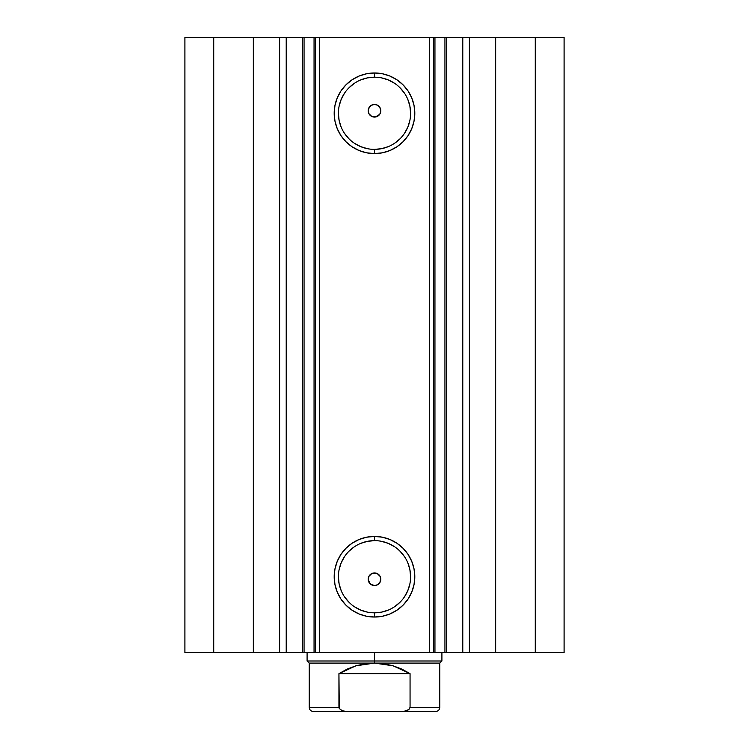 <?xml version="1.0" encoding="UTF-8"?>
<svg xmlns="http://www.w3.org/2000/svg" width="749" height="749" viewBox="0 0 749 749"><rect width="100%" height="100%" fill="white"/><g stroke="black" fill="none" stroke-linecap="round" stroke-linejoin="round"><path stroke-width="1.12" d="M285.509 37.45L315.516 37.45L315.516 652.566L319.729 652.566L315.516 652.566L315.516 37.45L446.395 37.45L446.395 652.566L462.507 652.566M315.516 37.45L319.729 37.45L319.729 652.566L429.271 652.566L429.271 37.45L319.729 37.45L319.729 652.566L446.395 652.566L446.395 37.45L462.788 37.45L462.788 652.566L564.091 652.566L564.091 37.45L535.263 37.45L564.091 37.45L564.091 652.566L495.651 652.566L495.651 37.45L535.263 37.45L535.263 652.566L535.263 37.45L469.38 37.45L495.651 37.45L495.651 652.566L469.38 652.566L469.38 37.45L469.38 652.566L462.788 652.566L462.788 37.45L469.38 37.45L462.788 37.45M285.509 652.566L302.605 652.566L286.212 652.566L286.212 37.45L286.212 652.566L279.62 652.566L286.212 652.566M374.5 77.194L374.5 72.981A40.306 40.306 0 0 1 414.806 113.286A40.306 40.306 0 0 1 374.5 153.592L366.636 152.815L359.08 150.521L352.105 146.795L346.001 141.786L340.992 135.681L337.265 128.706L334.972 121.151L334.194 113.286L334.972 105.422L337.265 97.866L340.992 90.891L346.001 84.787L352.105 79.778L359.08 76.052L366.636 73.758L374.5 72.981L382.364 73.758L389.92 76.052L396.895 79.778L402.999 84.787L408.008 90.891L411.735 97.866L414.028 105.422L414.806 113.286L414.028 121.151L411.735 128.706L408.008 135.681L402.999 141.786L396.895 146.795L389.92 150.521L382.364 152.815L374.5 153.592L374.5 149.379A36.092 36.092 0 0 0 410.592 113.286A36.092 36.092 0 0 0 374.5 77.194A36.092 36.092 0 0 0 338.408 113.286A36.092 36.092 0 0 0 374.5 149.379L374.5 153.592A40.306 40.306 0 0 1 334.194 113.286A40.306 40.306 0 0 1 374.5 72.981L374.5 77.194A36.092 36.092 0 0 1 410.592 113.286A36.092 36.092 0 0 1 374.5 149.379A36.092 36.092 0 0 1 338.408 113.286A36.092 36.092 0 0 1 374.5 77.194L367.459 77.887L360.69 79.946M374.5 540.638L374.5 536.424A40.306 40.306 0 0 1 414.806 576.73A40.306 40.306 0 0 1 374.5 617.036L366.636 616.258L359.08 613.965L352.105 610.238L346.001 605.229L340.992 599.125L337.265 592.15L334.972 584.595L334.194 576.73L334.972 568.865L337.265 561.31L340.992 554.335L346.001 548.231L352.105 543.222L359.08 539.495L366.636 537.202L374.5 536.424L382.364 537.202L389.92 539.495L396.895 543.222L402.999 548.231L408.008 554.335L411.735 561.31L414.028 568.865L414.806 576.73L414.028 584.595L411.735 592.15L408.008 599.125L402.999 605.229L396.895 610.238L389.92 613.965L382.364 616.258L374.5 617.036L374.5 612.822A36.092 36.092 0 0 0 410.592 576.73A36.092 36.092 0 0 0 374.5 540.638A36.092 36.092 0 0 0 338.408 576.73A36.092 36.092 0 0 0 374.5 612.822L374.5 617.036A40.306 40.306 0 0 1 334.194 576.73A40.306 40.306 0 0 1 374.5 536.424L374.5 540.638A36.092 36.092 0 0 1 410.592 576.73A36.092 36.092 0 0 1 374.5 612.822A36.092 36.092 0 0 1 338.408 576.73A36.092 36.092 0 0 1 374.5 540.638L367.459 541.33L360.69 543.39M368.677 581.711L371.485 584.81L374.5 585.578A6.32 6.32 0 0 1 368.18 579.258A6.32 6.32 0 0 1 374.5 572.938L371.176 573.884L368.845 576.43L368.208 579.829L368.648 581.645M368.648 108.371L368.208 110.187L368.845 113.586L371.176 116.132L374.5 117.078A6.32 6.32 0 0 1 368.18 110.758A6.32 6.32 0 0 1 374.5 104.439L371.476 105.206L368.677 108.305M371.776 116.46L368.845 113.586L368.18 110.646M184.909 652.566L279.62 652.566L279.62 37.45L286.212 37.45L253.349 37.45L279.62 37.45L279.62 652.566L213.737 652.566L213.737 37.45L253.349 37.45L253.349 652.566L253.349 37.45L184.909 37.45L213.737 37.45L213.737 652.566L184.909 652.566L184.909 37.45L184.909 652.566M302.605 652.566L302.605 37.45L304.057 37.45L304.057 652.566L304.057 37.45L314.056 37.45L314.056 652.566L302.605 652.566L315.413 652.566M446.395 652.566L444.943 652.566L444.943 37.45L434.944 37.45L434.944 652.566L444.943 652.566L444.943 37.45L462.507 37.45M315.516 652.566L314.056 652.566L314.056 37.45L315.413 37.45M375.174 572.976L377.215 573.547L380.183 576.496L380.782 578.528L379.855 582.61M372.328 573.322L376.916 573.416L378.966 574.792L380.342 576.842L380.82 579.258L380.342 581.673L378.966 583.724L376.916 585.1L374.5 585.578L372.084 585.1L370.034 583.724L368.658 581.673L368.18 579.258L368.658 576.842L370.034 574.792L372.084 573.416L374.5 572.938A6.32 6.32 0 0 1 380.82 579.258A6.32 6.32 0 0 1 374.5 585.578L377.524 584.81L380.323 581.711M374.5 585.578L370.502 584.154L368.208 579.829L368.845 576.43L371.776 573.556M368.18 110.543L369.444 106.967L370.98 105.506L373.994 104.457M376.663 116.694L372.328 116.694M380.323 108.305L379.556 106.967L380.792 110.187L380.155 113.586L377.224 116.46M374.5 104.439L376.916 104.916L379.556 106.967L377.515 105.206L374.5 104.439A6.32 6.32 0 0 1 380.82 110.758A6.32 6.32 0 0 1 374.5 117.078L372.084 116.601L370.034 115.224L368.658 113.174L368.18 110.758L368.658 108.343L370.034 106.292L372.084 104.916L374.5 104.439L376.916 104.916L378.966 106.292L380.342 108.343L380.82 110.758L380.342 113.174L378.966 115.224L376.916 116.601L374.5 117.078L379.05 115.149M380.267 113.333L380.82 110.543M433.484 37.45L433.484 652.566L429.271 652.566L429.271 37.45L433.484 37.45L433.484 652.566L434.944 652.566L434.944 37.45L433.484 37.45M374.5 149.379L381.541 148.686L388.31 146.626M394.554 143.293L400.022 138.808M404.507 133.341L407.84 127.096L409.9 120.327M410.592 113.286L409.9 106.246L407.84 99.477M404.507 93.232L400.022 87.764M394.554 83.279L388.31 79.946L381.541 77.887M354.446 83.279L348.978 87.764M344.493 93.232L341.16 99.477L339.1 106.246M338.408 113.286L339.1 120.327L341.16 127.096M344.493 133.341L348.978 138.808M354.446 143.293L360.69 146.626L367.459 148.686M374.5 612.822L381.541 612.13L388.31 610.07M394.554 606.737L400.022 602.252M404.507 596.784L407.84 590.54L409.9 583.771M410.592 576.73L409.9 569.689L407.84 562.92M404.507 556.676L400.022 551.208M394.554 546.723L388.31 543.39L381.541 541.33M354.446 546.723L348.978 551.208M344.493 556.676L341.16 562.92L339.1 569.689M338.408 576.73L339.1 583.771L341.16 590.54M344.493 596.784L348.978 602.252M354.446 606.737L360.69 610.07L367.459 612.13M380.82 110.646L380.352 108.371M379.163 115.018L380.155 113.586M380.352 581.636L380.792 579.82L380.155 576.43L377.824 573.884L374.5 572.938M379.556 583.05L378.02 584.51L375.006 585.559M374.5 660.993L374.5 663.099L439.803 663.099L374.5 663.099L374.5 660.993L441.91 660.993L374.5 660.993L374.5 652.566L374.5 660.993L307.09 660.993L374.5 660.993M307.09 652.566L307.09 660.993L309.197 663.099L374.5 663.099L309.197 663.099L309.197 707.337L338.941 707.337L338.941 673.632L355.953 665.786L374.5 663.099L393.047 665.786L410.059 673.632L410.059 707.337L439.803 707.337L410.059 707.337L410.059 673.632L338.941 673.632L339.278 708.582M339.278 708.573L338.941 707.337L309.197 707.337C309.459 709.883 310.863 711.288 313.41 711.55L347.442 711.55L342.377 710.792L339.278 708.573L342.377 710.792L347.442 711.55L404.114 711.381L408.879 709.565L410.059 707.337L408.888 709.556M374.5 663.099L365.128 663.773L355.953 665.786L347.162 669.1L338.941 673.632L410.059 673.632L401.839 669.1L393.047 665.786L383.872 663.773L374.5 663.099M408.879 709.565L406.604 710.801L401.558 711.55L435.59 711.55L313.41 711.55M441.91 652.566L441.91 660.993L439.803 663.099L439.803 707.337C439.541 709.883 438.137 711.288 435.59 711.55"/></g></svg>
